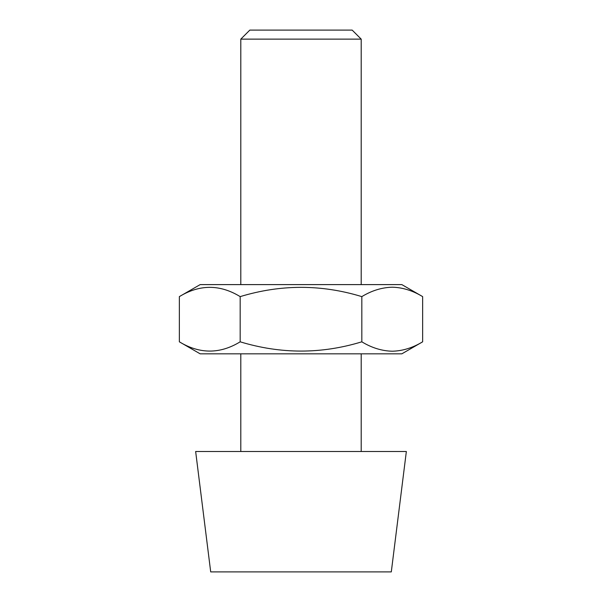 <?xml version="1.0" encoding="UTF-8"?>
<svg xmlns="http://www.w3.org/2000/svg" width="602" height="602" viewBox="0 0 602 602"><rect width="100%" height="100%" fill="white"/><g stroke="black" fill="none" stroke-linecap="round" stroke-linejoin="round"><path stroke-width="0.9" d="M240.8 39.13L249.83 30.1L352.17 30.1L361.2 39.13L240.8 39.13L240.8 284.603M391.3 571.9L210.7 571.9L195.65 451.5L406.35 451.5L391.3 571.9M422.649 296.62L401.835 284.603L200.165 284.603L179.351 296.62C199.683 284.264 219.956 284.264 240.175 296.62C280.833 284.264 321.378 284.264 361.825 296.62C371.667 290.623 381.803 287.485 392.233 287.207C402.535 287.44 412.671 290.578 422.649 296.62L422.649 341.816C412.671 347.851 402.535 350.989 392.233 351.222C381.803 350.943 371.667 347.813 361.825 341.816L361.825 296.62M422.649 341.816L401.835 353.833L200.165 353.833L179.351 341.816L179.351 296.62M361.825 341.816C321.378 354.164 280.833 354.164 240.175 341.816L240.175 296.62M240.175 341.816C219.956 354.164 199.683 354.164 179.351 341.816M361.2 39.13L361.2 284.603M361.2 353.833L361.2 451.5M240.8 353.833L240.8 451.5"/></g></svg>
